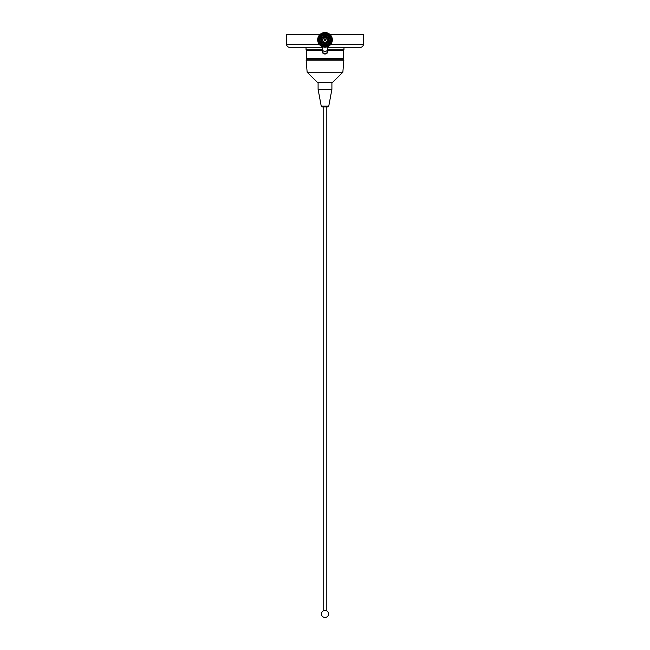 <?xml version="1.0" encoding="UTF-8"?>
<svg xmlns="http://www.w3.org/2000/svg" width="650" height="650" viewBox="0 0 650 650"><rect width="100%" height="100%" fill="white"/><g stroke="black" fill="none" stroke-linecap="round" stroke-linejoin="round"><path stroke-width="0.97" d="M322.498 47.279L289.608 47.279L306.036 47.279L306.036 49.806L322.498 49.806M327.502 49.806L343.964 49.806L343.964 47.279L360.392 47.279A3.031 3.031 0 0 0 363.431 44.241L363.431 34.637L329.948 34.426M289.608 47.279A3.031 3.031 0 0 1 286.569 44.241L286.569 34.385L320.092 34.385M319.824 34.637L286.569 34.637L319.824 34.637M360.392 47.279L327.502 47.279M343.2 60.117L343.2 59.109L306.8 59.109L306.8 60.117M329.908 34.385L363.431 34.385L330.176 34.637M323.733 53.763L323.733 53.308L325 53.649A2.502 2.502 0 0 0 327.34 50.245M326.267 53.763L326.267 53.308M307.198 59.109L306.694 58.606L343.306 58.606L343.306 50.31L327.909 50.31L327.909 49.806M327.909 50.31L327.909 51.147C327.738 52.91 326.771 53.877 325 54.047C323.237 53.885 322.27 52.91 322.091 51.147L322.091 50.31L306.694 50.31L306.694 58.606M326.844 52.837L327.364 52.837M325.748 53.95L326.284 53.755M326.414 53.682L326.966 53.284M322.091 49.806L322.091 50.31M323.156 52.837L322.717 52.942M323.221 53.446L323.814 53.796M322.66 50.245A2.502 2.502 0 0 0 325 53.649A2.502 2.502 0 0 1 322.66 50.245M324.902 39.122A0.723 0.723 0 0 0 324.285 39.877L324.488 39.853A0.512 0.512 0 0 1 324.919 39.325L324.773 38.789M325.479 39.658L325.512 39.78A0.512 0.512 0 0 0 324.984 39.317L324.951 39.024A0.812 0.812 0 0 1 325.804 39.731L326.04 39.601M324.959 39.114A0.723 0.723 0 0 1 325.715 39.739M325.098 40.544A0.723 0.723 0 0 0 325.715 39.788L325.512 39.812A0.512 0.512 0 0 1 325.081 40.341L325.227 40.877M323.96 40.064L324.285 39.926A0.723 0.723 0 0 0 325.041 40.552L325.016 40.349A0.512 0.512 0 0 1 324.488 39.886M324.196 39.886A0.812 0.812 0 0 1 324.894 39.032M325.049 40.641A0.812 0.812 0 0 1 324.196 39.934M325.804 39.78A0.812 0.812 0 0 1 325.106 40.633M325.227 42.136A2.316 2.316 0 0 1 322.701 40.056A2.316 2.316 0 0 1 324.773 37.529A2.316 2.316 0 0 1 327.299 39.609A2.316 2.316 0 0 1 325.227 42.136M324.431 33.987A5.874 5.874 0 0 1 330.85 39.268A5.874 5.874 0 0 1 325.569 45.679A5.874 5.874 0 0 1 319.15 40.398A5.874 5.874 0 0 1 324.431 33.987M325.544 45.427A5.622 5.622 0 0 0 330.59 39.292A5.622 5.622 0 0 0 324.456 34.239A5.622 5.622 0 0 0 319.41 40.373A5.622 5.622 0 0 0 325.544 45.427M328.283 35.271C330.858 37.903 330.947 40.601 328.559 43.379L330.021 39.821C329.688 36.489 327.844 34.783 324.496 34.678C317.598 34.97 318.752 46.215 325.528 45.273C329.014 44.606 330.688 42.494 330.541 38.927M324.366 33.288A6.573 6.573 0 0 0 318.451 40.471A6.573 6.573 0 0 0 325.634 46.377A6.573 6.573 0 0 0 331.549 39.195A6.573 6.573 0 0 0 324.366 33.288M325.658 46.637A6.833 6.833 0 0 1 318.199 40.495A6.833 6.833 0 0 1 324.342 33.036A6.833 6.833 0 0 1 331.801 39.171A6.833 6.833 0 0 1 325.658 46.637M324.805 32.5L325.122 32.5A7.337 7.337 0 0 1 325.301 32.508L325.618 32.524A7.337 7.337 0 0 1 325.731 32.532L324.805 32.5A7.337 7.337 0 0 0 324.691 32.508L324.382 32.524A7.337 7.337 0 0 0 324.196 32.541L323.887 32.581A7.337 7.337 0 0 0 323.781 32.606L319.589 34.881L317.688 39.252A7.337 7.337 0 0 1 317.704 39.073L317.817 38.342A7.337 7.337 0 0 1 317.858 38.163L318.061 37.456A7.337 7.337 0 0 1 318.126 37.278L318.151 37.221M323.229 32.719L323.294 32.703A7.337 7.337 0 0 1 323.473 32.663L323.781 32.606M322.351 32.996L322.408 32.971A7.337 7.337 0 0 1 322.587 32.906L322.879 32.809M321.514 33.377L321.571 33.353A7.337 7.337 0 0 1 321.734 33.264L322.018 33.134M320.734 33.865L320.783 33.833A7.337 7.337 0 0 1 320.938 33.727L321.206 33.556M320.019 34.45L320.068 34.409A7.337 7.337 0 0 1 320.206 34.288L320.442 34.084M319.231 35.311A7.337 7.337 0 0 0 319.158 35.401L319.426 35.067A7.337 7.337 0 0 1 319.548 34.929L319.759 34.702M318.703 36.067A7.337 7.337 0 0 0 318.646 36.164L318.874 35.807A7.337 7.337 0 0 1 318.979 35.653L319.158 35.401M318.264 36.936L318.419 36.603A7.337 7.337 0 0 1 318.5 36.441L318.646 36.164M317.671 39.569A7.337 7.337 0 0 0 317.671 39.683L318.338 42.908L320.645 45.736L324.025 47.101L327.649 46.67L330.411 44.785L332.126 41.567L332.15 38.212L330.525 35.011A7.337 7.337 0 0 0 330.452 34.929L328.315 33.288L325.975 32.565M317.679 40.235L317.671 40.178A7.337 7.337 0 0 1 317.671 39.991L317.671 39.683M317.785 41.153L317.777 41.088A7.337 7.337 0 0 1 317.744 40.909L317.704 40.601M318.086 42.282A7.337 7.337 0 0 0 318.126 42.388L317.988 41.99A7.337 7.337 0 0 1 317.939 41.811L317.858 41.511M318.451 43.127A7.337 7.337 0 0 0 318.5 43.233L318.313 42.851A7.337 7.337 0 0 1 318.24 42.681L318.126 42.388M318.776 43.712L318.744 43.664A7.337 7.337 0 0 1 318.654 43.501L318.5 43.233M319.312 44.468L319.272 44.419A7.337 7.337 0 0 1 319.158 44.273L318.979 44.021M319.938 45.142L319.898 45.094A7.337 7.337 0 0 1 319.759 44.964L319.548 44.736M320.897 45.906L320.596 45.695A7.337 7.337 0 0 1 320.45 45.581L320.206 45.386M321.417 46.231L321.36 46.199A7.337 7.337 0 0 1 321.206 46.109L320.938 45.939M322.246 46.629L322.189 46.605A7.337 7.337 0 0 1 322.018 46.532L321.742 46.402M327.787 46.613L327.21 46.824L327.502 49.611A2.502 1.771 0 0 1 325 51.383A2.502 1.771 0 0 1 322.498 49.611L322.498 46.727A7.337 7.337 0 0 0 322.587 46.759L322.822 46.833M323.123 46.922L323.058 46.906A7.337 7.337 0 0 1 322.887 46.857L322.587 46.759M324.025 47.101L323.96 47.093A7.337 7.337 0 0 1 323.781 47.068L323.473 47.003M324.943 47.166L324.878 47.166A7.337 7.337 0 0 1 324.699 47.157L324.382 47.141M326.016 47.093L325.707 47.133A7.337 7.337 0 0 1 325.618 47.141L325.309 47.157M324.374 36.059L324.626 36.026A3.827 3.827 0 0 1 324.886 36.01L324.626 36.026A3.827 3.827 0 0 0 324.374 36.059M325.374 43.639A3.827 3.827 0 0 1 325.114 43.656L325.374 43.639A3.827 3.827 0 0 0 325.626 43.607L325.374 43.639M322.043 42.266A3.827 3.827 0 0 1 321.742 41.844L322.043 42.266M321.417 38.488A3.827 3.827 0 0 1 321.628 38.017L321.417 38.488M327.584 37.676L327.876 38.09L328.469 37.676L328.819 41.283L328.161 40.991L327.949 41.454L328.608 41.754L325.65 43.867L325.325 43.184A3.364 3.364 0 0 0 328.356 39.634A3.364 3.364 0 0 0 324.935 36.473L324.862 35.75L328.169 37.253L327.584 37.676L324.675 36.481A3.364 3.364 0 0 0 321.652 40.162A3.364 3.364 0 0 0 325.325 43.184L325.138 43.916L321.831 42.413L322.416 41.99L322.124 41.576L321.531 41.998L321.181 38.383L321.839 38.675L322.051 38.212L321.392 37.911L324.35 35.799L324.675 36.481M328.161 40.991L327.876 38.09M325.577 43.144L327.949 41.454M324.911 38.878A0.967 0.967 0 0 1 325.959 39.739A0.967 0.967 0 0 1 325.089 40.796A0.967 0.967 0 0 1 324.041 39.926A0.967 0.967 0 0 1 324.911 38.878M318.199 37.083L317.996 37.659L318.199 37.083M317.915 37.96L317.777 38.553M317.728 38.862L317.679 39.463M319.101 35.482L318.76 35.986M320.369 34.149L319.914 34.556M321.116 33.613L320.613 33.954M324.748 32.508L324.139 32.549M325.512 32.516L324.902 32.5M327.519 32.947L327.413 32.906A7.337 7.337 0 0 1 327.519 32.947L327.811 33.061A7.337 7.337 0 0 1 327.982 33.134L328.039 33.158M326.43 32.638L325.829 32.549M327.316 32.874L326.731 32.711M329.152 33.792L329.062 33.727A7.337 7.337 0 0 1 329.152 33.792L329.404 33.971A7.337 7.337 0 0 1 329.55 34.084L329.599 34.125M326.877 32.744L326.633 32.687A7.337 7.337 0 0 0 326.527 32.663L326.284 32.614M331.086 35.742L331.021 35.653A7.337 7.337 0 0 1 331.086 35.742L331.256 36.002A7.337 7.337 0 0 1 331.346 36.164L331.524 36.489M331.914 37.383L331.874 37.278A7.337 7.337 0 0 1 331.914 37.383L332.012 37.684A7.337 7.337 0 0 1 332.061 37.854L332.166 38.269A7.337 7.337 0 0 0 332.142 38.163M331.841 37.188L331.598 36.627M332.304 39.179L332.296 39.065A7.337 7.337 0 0 1 332.304 39.179L332.329 39.496A7.337 7.337 0 0 1 332.329 39.674L332.329 40.097A7.337 7.337 0 0 0 332.329 39.991M332.28 38.968L332.183 38.366M331.297 43.599L331.354 43.501A7.337 7.337 0 0 1 331.297 43.599L331.126 43.859A7.337 7.337 0 0 1 331.021 44.013L330.769 44.354A7.337 7.337 0 0 0 330.842 44.265M332.191 41.259L332.239 41.015A7.337 7.337 0 0 0 332.256 40.909L332.288 40.657M330.2 45.004L330.241 44.964A7.337 7.337 0 0 1 330.159 45.045L329.932 45.256A7.337 7.337 0 0 1 329.794 45.378L329.745 45.427M331.955 42.153L332.028 41.917A7.337 7.337 0 0 0 332.061 41.803L332.126 41.567M328.746 46.134L328.794 46.109A7.337 7.337 0 0 1 328.697 46.166L328.429 46.312A7.337 7.337 0 0 1 328.266 46.402L328.209 46.426M328.071 46.491L328.616 46.215M321.027 45.996L321.547 46.304M318.549 43.314L318.858 43.843M318.159 42.477L318.402 43.038M317.688 39.317L317.671 39.926L317.688 39.317M332.256 40.909L332.296 40.593A7.337 7.337 0 0 0 332.312 40.414L332.329 40.097M332.061 41.803L332.142 41.502A7.337 7.337 0 0 0 332.183 41.324L332.239 41.015M331.76 42.672L331.874 42.388A7.337 7.337 0 0 0 331.939 42.209L332.028 41.917M331.354 43.501L331.5 43.225A7.337 7.337 0 0 0 331.581 43.062L331.711 42.778M330.241 44.964L330.452 44.736A7.337 7.337 0 0 0 330.574 44.598L330.769 44.354M328.794 46.109L329.062 45.939A7.337 7.337 0 0 0 329.217 45.833L329.469 45.654M327.121 46.857L327.413 46.759A7.337 7.337 0 0 0 327.592 46.694L327.876 46.581M326.219 47.068L326.527 47.003A7.337 7.337 0 0 0 326.706 46.962L327.007 46.889M325.707 47.133A7.337 7.337 0 0 0 325.804 47.125L326.113 47.084M326.527 32.663L326.219 32.606A7.337 7.337 0 0 0 326.04 32.573L325.731 32.532M327.413 32.906L327.113 32.809A7.337 7.337 0 0 0 326.942 32.76L326.633 32.687M329.062 33.727L328.794 33.556A7.337 7.337 0 0 0 328.64 33.467L328.364 33.312M330.452 34.929L330.241 34.702A7.337 7.337 0 0 0 330.102 34.572L329.875 34.361M331.021 35.653L330.842 35.401A7.337 7.337 0 0 0 330.728 35.254L330.525 35.011M331.874 37.278L331.76 36.985A7.337 7.337 0 0 0 331.687 36.822L331.549 36.538M329.997 39.349L329.534 37.676C327.104 34.288 324.301 33.946 321.124 36.644C318.988 41.283 320.45 44.013 325.488 44.834C330.273 43.054 331.175 40.097 328.193 35.953C323.554 33.824 320.824 35.279 320.003 40.316C321.774 45.11 324.732 46.012 328.876 43.022C331.012 38.383 329.55 35.653 324.512 34.832C319.727 36.611 318.825 39.569 321.807 43.712C326.446 45.841 329.176 44.387 329.997 39.349C328.226 34.564 325.268 33.662 321.124 36.644C318.988 41.283 320.45 44.013 325.488 44.834C330.273 43.054 331.175 40.097 328.193 35.953C323.554 33.824 320.824 35.279 320.003 40.316C321.774 45.11 324.732 46.012 328.876 43.022C331.012 38.383 329.55 35.653 324.512 34.832C319.727 36.611 318.825 39.569 321.807 43.712C326.162 45.841 328.9 44.541 330.021 39.821L330.005 40.211M330.021 39.821C328.9 44.541 326.162 45.841 321.807 43.712C318.825 39.569 319.727 36.611 324.512 34.832C329.55 35.653 331.012 38.383 328.876 43.022C324.732 46.012 321.774 45.11 320.003 40.316C320.824 35.279 323.554 33.824 328.193 35.953C331.175 40.097 330.273 43.054 325.488 44.834C320.45 44.013 318.988 41.283 321.124 36.644C325.268 33.662 328.226 34.564 329.997 39.349C329.176 44.387 326.446 45.841 321.807 43.712C318.825 39.569 319.727 36.611 324.512 34.832C329.55 35.653 331.012 38.383 328.876 43.022C324.732 46.012 321.774 45.11 320.003 40.316C320.824 35.279 323.554 33.824 328.193 35.953C331.175 40.097 330.273 43.054 325.488 44.834C320.45 44.013 318.988 41.283 321.124 36.644C324.301 33.946 327.104 34.288 329.534 37.676C327.104 34.288 324.301 33.946 321.124 36.644C318.988 41.283 320.45 44.013 325.488 44.834C330.273 43.054 331.175 40.097 328.193 35.953C323.554 33.824 320.824 35.279 320.003 40.316C321.774 45.11 324.732 46.012 328.876 43.022C331.012 38.383 329.55 35.653 324.512 34.832C319.727 36.611 318.825 39.569 321.807 43.712C326.446 45.841 329.176 44.387 329.997 39.349C328.226 34.564 325.268 33.662 321.124 36.644C318.988 41.283 320.45 44.013 325.488 44.834C330.273 43.054 331.175 40.097 328.193 35.953C323.554 33.824 320.824 35.279 320.003 40.316C321.774 45.11 324.732 46.012 328.876 43.022C331.012 38.383 329.55 35.653 324.512 34.832C319.727 36.611 318.825 39.569 321.807 43.712C326.162 45.841 328.9 44.541 330.021 39.821C328.9 44.541 326.162 45.841 321.807 43.712C318.825 39.569 319.727 36.611 324.512 34.832C329.55 35.653 331.012 38.383 328.876 43.022C324.732 46.012 321.774 45.11 320.003 40.316C320.824 35.279 323.554 33.824 328.193 35.953C331.175 40.097 330.273 43.054 325.488 44.834C320.45 44.013 318.988 41.283 321.124 36.644C325.268 33.662 328.226 34.564 329.997 39.349C329.176 44.387 326.446 45.841 321.807 43.712C318.825 39.569 319.727 36.611 324.512 34.832C329.55 35.653 331.012 38.383 328.876 43.022C324.732 46.012 321.774 45.11 320.003 40.316C320.824 35.279 323.554 33.824 328.193 35.953C331.175 40.097 330.273 43.054 325.488 44.834C320.45 44.013 318.988 41.283 321.124 36.644C324.301 33.946 327.104 34.288 329.534 37.676C327.104 34.288 324.301 33.946 321.124 36.644C318.988 41.283 320.45 44.013 325.488 44.834C330.273 43.054 331.175 40.097 328.193 35.953C323.554 33.824 320.824 35.279 320.003 40.316C321.774 45.11 324.732 46.012 328.876 43.022C331.012 38.383 329.55 35.653 324.512 34.832C319.727 36.611 318.825 39.569 321.807 43.712C326.446 45.841 329.176 44.387 329.997 39.349C328.226 34.564 325.268 33.662 321.124 36.644C318.988 41.283 320.45 44.013 325.488 44.834C330.273 43.054 331.175 40.097 328.193 35.953C323.554 33.824 320.824 35.279 320.003 40.316C321.774 45.11 324.732 46.012 328.876 43.022C331.012 38.383 329.55 35.653 324.512 34.832C319.727 36.611 318.825 39.569 321.807 43.712C326.162 45.841 328.9 44.541 330.021 39.821M328.567 43.371L325.488 44.834L321.807 43.712L320.003 40.316L321.124 36.644L324.512 34.832M327.957 37.407A3.827 3.827 0 0 1 328.258 37.822L327.957 37.407M328.583 41.178A3.827 3.827 0 0 1 328.372 41.649L328.583 41.178M324.423 36.522L322.051 38.212M321.839 38.675L322.124 41.576M322.416 41.99L325.065 43.201M332.296 39.065L332.256 38.756A7.337 7.337 0 0 0 332.223 38.578L332.166 38.269M323.757 106.941L323.757 610.642L326.243 610.642L326.243 106.941M331.906 89.334L318.094 89.334L321.23 106.112A1.008 1.008 0 0 0 322.221 106.941L327.779 106.941A1.008 1.008 0 0 0 328.77 106.112L331.906 89.334L331.906 82.566M318.094 89.334L318.094 82.566M307.149 72.256L317.639 82.566L332.361 82.566L342.851 72.256L343.858 60.117L306.142 60.117L307.149 72.256L342.851 72.256M363.431 44.241L330.858 44.241M319.142 44.241L286.569 44.241M321.23 106.112L328.77 106.112M327.502 49.611L327.502 51.147M307.198 49.806L306.694 50.31M342.802 49.806L343.306 50.31M342.802 59.109L343.306 58.606M322.498 49.611L322.498 51.147M323.757 610.642A3.543 3.543 0 0 0 325 617.5A3.543 3.543 0 0 0 326.243 610.642"/></g></svg>
